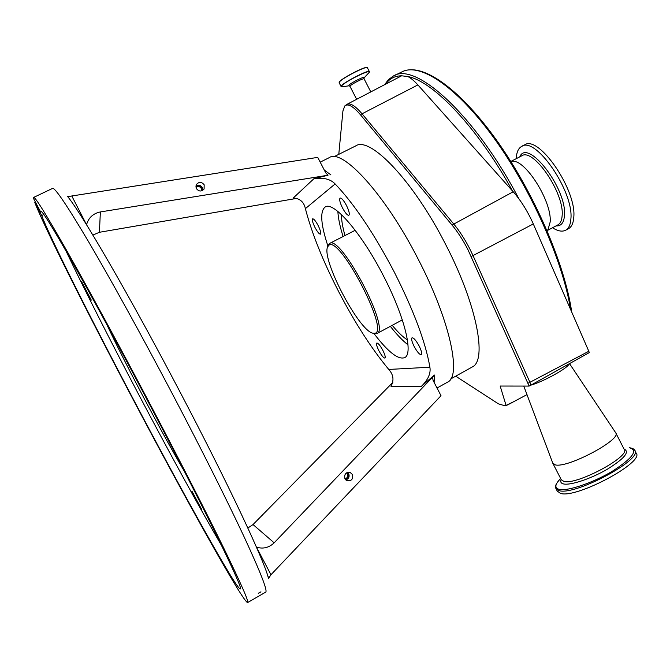 <?xml version="1.0" encoding="UTF-8"?>
<svg xmlns="http://www.w3.org/2000/svg" width="670" height="670" viewBox="0 0 670 670"><rect width="100%" height="100%" fill="white"/><g stroke="black" fill="none" stroke-linecap="round" stroke-linejoin="round"><path stroke-width="1" d="M568.319 228.797L568.596 228.646C571.611 226.904 573.327 223.194 573.755 217.524C577.054 190.18 538.387 134.109 524.401 145.022L521.821 146.345M552.516 227.758C557.892 231.184 562.306 231.988 565.765 230.17C568.763 228.428 570.463 224.735 570.874 219.065C574.081 191.754 535.439 135.625 521.545 146.487C518.253 148.397 516.503 152.45 516.277 158.656M547.13 230.748L548.035 229.509L550.179 221.963C552.088 201.477 524.811 158.472 512.031 161.378L510.766 161.411M338.777 154.343L342.931 110.935L344.816 105.91L346.951 104.352C350.268 102.745 355.259 105.852 361.926 113.674L453.799 224.065L513.212 191.762L417.879 84.906C414.202 80.819 410.844 78.03 407.796 76.539L401.632 75.802L347.119 104.269M507.676 404.889L513.446 401.824L505.155 405.844L498.438 403.859L455.692 376.18M506.084 405.442L500.172 386.037L529.124 386.079L530.849 385.183L529.92 382.302L588.804 351.264L589.307 352.588L530.849 385.183M344.816 105.91C347.965 103.297 353.149 106.212 360.376 114.662L452.133 225.145C457.744 231.946 462.953 240.011 467.777 249.315L529.124 386.079M333.987 156.73L355.552 146.001C369.647 135.608 413.172 180.49 445.583 244.341C476.898 304.507 487.375 360.326 472.317 366.942L471.814 367.227M320.201 162.148L329.137 157.701C342.11 147.802 385.007 194.04 418.047 258.905C449.905 320.042 461.781 376.046 447.711 382.076L447.242 382.335M339.028 292.329C355.083 323.091 371.666 348.802 388.759 369.446L429.897 367.219C425.576 342.135 413.616 310.252 394.019 271.568C373.751 233.076 354.12 203.873 335.134 183.948L305.386 208.638C311.902 233.587 323.116 261.484 339.028 292.329M429.897 367.219C430.952 373.383 428.097 379.781 421.338 386.397L390.987 386.314C394.22 380.3 393.474 374.672 388.759 369.446M247.841 528.027L253.034 524.56L274.147 542.817C268.972 547.742 263.076 549.182 256.451 547.139L270.965 574.734L441.011 395.719L433.105 380.443L432.51 377.26L434.361 375.024L421.338 386.397M270.965 574.734L268.503 578.511M259.566 592.431L258.277 593.444L260.973 591.886L259.566 592.431M40.761 211.285L40.694 212.08L33.6 198.621L33.609 197.441C34.832 196.243 46.079 214.333 67.343 251.694C88.633 289.298 119.536 346.147 150.097 404.152C179.066 459.134 206.033 511.922 223.504 547.608C240.781 583.101 248.838 601.409 247.682 602.531C243.914 603.98 185.096 498.187 132.61 398.508C87.887 313.769 43.424 225.505 34.765 202.34L41.716 215.531C49.32 236.225 90.869 318.778 133.012 398.642C182.332 492.291 236.987 590.521 240.312 588.905C244.307 590.538 205.112 509.728 149.284 403.893C120.902 350.033 92.2 297.212 72.335 262.104C52.461 227.172 41.934 210.229 40.761 211.285L40.853 211.243M43.86 214.501L41.716 215.531M221.728 545.849C199.987 508.647 168.899 451.848 139.159 395.417C109.486 339.087 85.115 290.973 66.054 251.083M40.694 212.08L41.565 211.661M106.622 324.113C115.165 342.362 127.283 366.398 142.97 396.221C159.686 427.879 173.505 452.945 184.417 471.42M35.401 202.038L34.765 202.34M196.034 499.527L191.98 491.219L201.821 509.719L196.034 499.527M86.43 291.559L81.472 281.4L91.296 300.127L86.43 291.559M268.243 577.607L269.625 576.284M67.368 196.142L69.772 196.302L67.854 196.804M69.772 196.302L317.731 157.375L325.754 172.877L328.015 175.222L100.366 211.938L99.42 232.281L92.87 235.07M71.824 196.05L86.564 224.76M253.034 524.56L392.813 382.444M344.95 478.774L346.951 480.666C351.499 481.211 353.325 479.159 352.412 474.519L350.293 472.568C345.804 472.141 344.02 474.209 344.95 478.774M274.147 542.817L432.51 377.26M345.837 479.929C348.785 478.765 349.74 476.655 348.685 473.606L347.73 472.383M345.326 479.368C348.107 478.548 349.045 476.73 348.14 473.916L347.026 472.635M345.1 479.025C347.454 477.953 348.191 476.186 347.311 473.707L346.658 472.827M86.673 224.291C88.733 217.541 93.298 213.42 100.366 211.938M196.385 188.588C198.906 191.662 201.477 191.787 204.099 188.94L204.166 184.794C201.553 181.662 198.957 181.595 196.369 184.593L196.385 188.588M202.734 190.364L202.306 187.592C200.64 185.155 198.513 184.593 195.933 185.917M201.963 190.749L201.737 187.868C200.095 185.607 198.144 185.247 195.883 186.771M201.687 190.841L201.327 188.496C199.911 186.419 198.102 185.95 195.908 187.064M99.42 232.281L296.969 198.345M419.11 345.929C416.028 340.377 413.666 337.663 412.017 337.797C411.129 338.861 411.849 341.775 414.186 346.532C417.251 352.06 419.613 354.773 421.279 354.656C422.175 353.609 421.455 350.703 419.11 345.929M346.407 205.322C343.651 200.297 341.549 197.876 340.092 198.069C339.121 199.342 339.941 202.667 342.563 208.052C345.301 213.06 347.403 215.48 348.869 215.296C349.849 214.057 349.028 210.732 346.407 205.322M318.074 225.413C315.629 220.924 313.811 218.73 312.639 218.839C311.893 219.886 312.689 222.8 315.034 227.566C317.471 232.038 319.28 234.232 320.469 234.14C321.215 233.101 320.419 230.195 318.074 225.413M382.821 350.326C380.125 345.418 378.115 342.998 376.791 343.048C376.096 343.945 376.808 346.524 378.927 350.795C381.607 355.686 383.625 358.107 384.957 358.073C385.652 357.194 384.94 354.606 382.821 350.326M327.881 245.957C320.729 224.224 319.825 211.243 325.168 207.013C333.35 200.757 361.398 232.725 383.315 275.613C404.471 316.114 413.625 353.768 404.747 357.596C398.323 360.058 388.047 352.018 373.919 333.484M407.997 344.799C402.653 340.712 396.766 334.556 390.334 326.332M343.09 236.518C339.958 226.535 338.216 218.185 337.864 211.452M407.427 339.991C402.913 337.002 397.846 332.119 392.201 325.327M344.983 235.539C342.579 227.038 341.415 220.07 341.507 214.651M373.475 333.333L376.992 333.509C390.794 329.288 340.218 233.587 329.447 243.537L327.814 246.175M328.878 245.262L327.58 246.979C321.357 259.675 359.564 331.977 373.165 333.233L374.488 333.275C390.635 333.409 339.816 235.245 328.878 245.262M305.386 208.638C303.979 202.038 299.951 198.479 293.293 197.96L313.853 178.773C323.342 177.307 330.436 179.032 335.134 183.948M313.853 178.773L328.015 175.222M513.212 191.762C521.034 200.682 527.734 211.41 533.303 223.939L588.804 351.264M569.157 363.835C568.462 367.729 543.847 381.473 530.983 385.116M527.03 386.079L524.082 386.071M615.63 432.619C622.924 438.85 567.884 468.372 555.363 464.896L552.742 463.045M634.959 450.843L636.023 452.912C645.763 461.638 576.342 498.924 560.497 493.405L557.239 491.068M513.446 401.824L526.997 394.622M555.974 225.907C561.05 226.284 563.88 222.85 564.45 215.598C567.239 188.881 527.524 137.568 519.769 156.855M547.256 230.572L557.976 224.835C560.455 223.395 561.845 220.313 562.138 215.581C564.534 193.061 532.943 147.107 521.562 155.926L510.959 161.403M401.632 75.802C394.764 75.869 389.463 78.624 385.727 84.093M518.873 198.764C474.687 114.285 414.973 61.054 393.181 76.154L388.399 79.68L384.639 84.654M512.525 190.992C477.609 127.493 433.222 81.179 407.796 76.539M570.589 309.481C562.817 260.756 530.707 188.362 493.246 137.065C455.751 85.626 419.403 62.318 401.841 71.933L394.019 75.743M349.991 86.371L350.15 85.944C351.608 84.001 364.279 77.586 364.111 78.884L370.803 91.891M349.221 85.768L348.894 85.232C350.829 82.712 366.909 74.931 364.078 77.879L364.045 77.913M342.672 86.773L342.094 86.865L341.608 85.894C344.991 81.338 374.195 67.234 368.944 72.67L368.743 72.879M341.156 86.656L341.44 85.802C344.221 81.907 369.748 68.993 369.396 71.657L368.91 72.703M339.179 82.812L339.456 81.949C342.203 77.996 367.746 65.091 367.42 67.804C367.671 64.831 342.37 77.787 339.472 81.773L339.121 82.686L341.097 86.531L342.094 86.865L349.07 85.768L349.966 86.313L356.641 99.286M339.522 81.732C342.043 78.072 365.611 65.928 367.051 67.553M452.133 225.145L453.799 224.065C459.453 230.907 464.704 239.014 469.561 248.394L473.02 255.58L471.219 256.459M434.361 375.024L434.127 382.419M265.596 592.188L265.747 592.096C267.665 590.53 260.354 571.887 243.796 536.168C227.013 500.272 200.573 447.485 171.771 392.712C141.378 334.933 110.223 278.519 88.373 241.384C66.489 204.509 54.513 186.871 52.436 188.463L33.709 197.39M324.272 170.013L330.888 174.904M528.161 383.173L529.92 382.302L473.02 255.58L533.303 223.939M417.879 84.906L360.376 114.662M615.889 433.13L624.08 449.126C631.634 455.868 576.661 485.423 563.88 481.437L561.226 479.628M624.03 449.017C630.06 451.798 624.44 458.556 607.179 469.31C590.957 478.765 570.522 485.549 563.621 483.958C560.974 483.363 560.154 481.881 561.175 479.527M629.683 447.769L629.49 447.786C638.451 450.315 632.689 458.163 612.196 471.328C592.766 482.944 567.457 491.428 559.199 489.368C554.358 488.011 554.835 484.385 560.639 478.489C553.479 486.253 555.773 487.157 556.192 489.033L555.84 488.363M629.817 447.786C632.622 448.331 634.222 449.118 634.607 450.148C644.297 458.766 574.86 496.051 559.073 490.633L556.192 489.033L557.607 491.78M568.596 228.646L565.765 230.17M571.711 312.061C564.944 263.972 533.245 190.95 495.49 138.707C457.644 86.447 420.969 61.967 401.841 71.933M364.036 77.921L364.086 78.826M364.045 77.904L368.802 72.829M369.338 71.539L367.42 67.804M450.793 378.902L472.317 366.942M437.024 388.014L447.711 382.076M67.494 196.36C81.263 212.817 129.034 294.808 178.413 388.901C228.009 483.095 265.186 562.599 268.461 578.428M265.747 592.096L247.682 602.531M349.078 472.275L350.293 472.568M203.78 189.409L204.099 188.94M355.192 230.287L329.615 243.445M402.31 319.892L376.992 333.509M373.165 333.233L374.798 333.769M327.58 246.979L328.066 245.329M507.642 404.915L505.155 405.844M569.525 363.634L615.487 432.443M553.06 463.757L561.334 479.829M523.773 386.071L552.934 463.573"/></g></svg>
